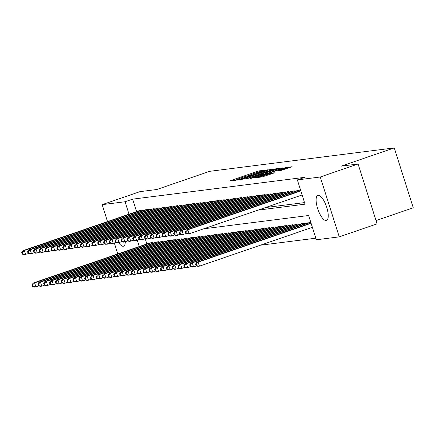 <?xml version="1.0" encoding="UTF-8"?>
<svg xmlns="http://www.w3.org/2000/svg" width="435" height="435" viewBox="0 0 435 435"><rect width="100%" height="100%" fill="white"/><g stroke="black" fill="none" stroke-linecap="round" stroke-linejoin="round"><path stroke-width="0.65" d="M264.85 170.357L259.396 170.819L257.341 171.406L230.604 180.596L229.696 181.036L235.786 180.264L237.94 179.552L237.075 179.65A5.345 0.353 -17.6 0 1 236.738 179.628A5.345 0.353 -17.6 0 1 239.995 178.247L242.224 177.48A5.345 0.353 -17.6 0 1 248.809 175.615L250.886 174.897A5.345 0.353 -17.6 0 1 250.549 174.881A5.345 0.353 -17.6 0 1 253.806 173.494L256.036 172.733A5.345 0.353 -17.6 0 1 262.62 170.863L264.85 170.357M326.174 220.518A13.267 4.508 71 0 1 317.757 208.92A13.267 4.508 71 0 1 317.854 195.348A13.267 4.508 71 0 1 318.164 195.277A13.267 4.508 71 0 1 326.582 206.875A13.267 4.508 71 0 1 326.484 220.442A13.267 4.508 71 0 1 326.174 220.518M125.296 241.822A13.267 4.508 71 0 1 123.551 246.172A13.267 4.508 71 0 1 123.241 246.243A13.267 4.508 71 0 1 118.695 242.741M281.516 170.292L292.092 166.697L283.163 168.133L255.41 177.752L262.283 176.904L273.397 173.206L274.311 172.766L271.418 173.135L264.866 175.261A4.464 0.294 -17.6 0 1 259.075 176.806A4.464 0.294 -17.6 0 1 261.799 175.653L279.401 169.601A4.464 0.294 -17.6 0 1 285.191 168.057A4.464 0.294 -17.6 0 1 282.467 169.21L278.514 170.65L281.516 170.292M107.521 221.584L102.149 204.651L139.978 191.65L156.763 189.519L209.724 171.314L394.262 147.916L341.301 166.126L358.092 163.995L320.263 177.001L339.256 236.863L316.332 239.772L308.632 215.504L203.71 228.805M102.149 204.651L125.068 201.748L129.016 214.194M257.988 210.143L305.044 204.178L297.344 179.905L304.908 177.306L132.637 199.148L125.068 201.748M297.344 179.905L320.263 177.001M273.245 169.389L274.159 168.949L265.339 170.389L237.586 180.014L246.514 178.578L273.245 169.389M276.307 168.677L283.071 167.818L282.163 168.258L255.427 177.447L250.37 178.393L262.229 174.234L263.246 173.804L261.217 174.038L246.357 178.91L274.251 169.258L276.307 168.677L276.763 170.112M142.696 210.757L142.49 210.1L139.048 210.741M148.536 210.018L148.33 209.36L144.888 210.002M154.376 209.278L154.169 208.621L150.727 209.262M160.216 208.534L160.009 207.881L156.567 208.523M166.056 207.794L165.849 207.136L162.407 207.783M171.896 207.055L171.689 206.397L168.247 207.044M177.736 206.315L177.529 205.657L174.087 206.304M183.575 205.576L183.369 204.918L179.927 205.559M189.415 204.836L189.209 204.178L185.767 204.82M195.255 204.091L195.049 203.439L191.607 204.08M201.095 203.352L200.888 202.694L197.446 203.341M206.935 202.612L206.728 201.954L203.286 202.601M212.775 201.873L212.568 201.215L209.126 201.862M218.615 201.133L218.408 200.475L214.966 201.117M224.455 200.394L224.242 199.736L220.806 200.377M230.294 199.649L230.082 198.996L226.646 199.638M236.134 198.909L235.922 198.251L232.486 198.898M241.974 198.17L241.762 197.512L238.326 198.159M247.814 197.43L247.602 196.772L244.165 197.419M253.654 196.691L253.442 196.033L250.005 196.674M259.494 195.951L259.282 195.293L255.845 195.935M265.334 195.212L265.122 194.554L261.685 195.195M271.174 194.467L270.962 193.814L267.525 194.456M277.013 193.727L276.801 193.069L273.365 193.716M282.853 192.988L282.641 192.33L279.205 192.977M288.693 192.248L288.481 191.59L285.045 192.237M294.533 191.509L294.321 190.851L290.885 191.492M300.373 190.769L300.161 190.111L296.724 190.753M132.637 199.148L136.585 211.589M265.557 207.538L304.543 202.596M260.309 245.231L315.832 238.195M145.208 238.777L146.845 243.948M149.314 243.1L152.75 242.458L152.962 243.116M155.154 242.36L158.59 241.719L158.802 242.377M160.993 241.621L164.43 240.979L164.642 241.637M166.833 240.881L170.27 240.24L170.482 240.892M172.673 240.142L176.11 239.495L176.322 240.153M178.513 239.402L181.95 238.755L182.162 239.413M184.353 238.663L187.79 238.016L188.002 238.674M190.193 237.918L193.629 237.276L193.841 237.934M196.033 237.178L199.469 236.537L199.681 237.195M201.873 236.439L205.309 235.797L205.521 236.45M207.712 235.699L211.149 235.052L211.361 235.71M213.552 234.96L216.989 234.313L217.201 234.971M219.392 234.22L222.829 233.573L223.041 234.231M225.232 233.475L228.669 232.834L228.881 233.492M231.072 232.736L234.508 232.094L234.721 232.752M236.912 231.996L240.348 231.355L240.56 232.013M242.752 231.257L246.188 230.615L246.4 231.268M248.586 230.517L252.028 229.87L252.24 230.528M254.426 229.778L257.868 229.131L258.08 229.789M260.266 229.038L263.708 228.391L263.92 229.049M266.106 228.293L269.548 227.652L269.76 228.31M271.946 227.554L275.388 226.912L275.6 227.57M277.786 226.814L281.228 226.173L281.434 226.825M283.625 226.075L287.067 225.428L287.274 226.086M289.465 225.335L292.907 224.688L293.114 225.346M295.305 224.596L298.747 223.949L298.954 224.607M301.145 223.851L304.587 223.209L304.794 223.867M306.985 223.111L310.427 222.47L310.633 223.128M376.041 220.572L413.25 207.778L394.262 147.916M117.782 253.942L114.329 243.056M358.092 163.995L377.08 223.862L339.256 236.863M137.281 240.24L139.282 246.553M265.948 170.444L241.235 179.122A5.345 0.353 -17.6 0 0 247.819 177.252L263.86 171.738A5.345 0.353 -17.6 0 0 267.117 170.357A5.345 0.353 -17.6 0 0 266.78 170.335L265.948 170.444M273.479 170.368A4.464 0.294 -17.6 0 0 276.203 169.21A4.464 0.294 -17.6 0 0 270.412 170.754L263.191 173.32L267.275 172.499L273.479 170.368L273.729 171.156M150.271 242.773L33.158 283.038L34.621 282.853L35.904 286.899L38.829 285.893M33.114 286.415L35.904 286.899L34.441 287.084L32.527 286.491L33.114 286.415L32.598 284.8L32.016 284.871L32.527 286.491M32.598 284.8L34.621 282.853L151.733 242.589M32.016 284.871L33.158 283.038M141.467 210.23L24.355 250.495L22.892 250.68L140.005 210.415M28.563 253.534L24.175 254.725L22.261 254.132L22.848 254.056L22.332 252.441L21.75 252.512L22.261 254.132M22.332 252.441L24.355 250.495L25.638 254.54L22.848 254.056M22.892 250.68L21.75 252.512M156.111 242.034L38.998 282.299L40.46 282.114L41.744 286.159L44.669 285.153M38.954 285.675L41.744 286.159L40.281 286.344L38.367 285.751L38.954 285.675L38.438 284.06L37.856 284.131L38.367 285.751M38.438 284.06L40.46 282.114L157.573 241.849M37.856 284.131L38.998 282.299M161.95 241.294L44.838 281.559L46.3 281.374L47.584 285.42L50.509 284.414M44.794 284.936L47.584 285.42L46.121 285.605L44.207 285.012L44.794 284.936L44.278 283.321L43.696 283.392L44.207 285.012M44.278 283.321L46.3 281.374L163.408 241.11M43.696 283.392L44.838 281.559M167.79 240.55L50.677 280.82L52.14 280.635L53.423 284.68L56.349 283.674M50.634 284.196L53.423 284.68L51.961 284.865L50.047 284.272L50.634 284.196L50.117 282.576L49.536 282.652L50.047 284.272M50.117 282.576L52.14 280.635L169.248 240.365M49.536 282.652L50.677 280.82M173.63 239.81L56.517 280.08L57.98 279.89L59.263 283.935L62.189 282.929M56.474 283.457L59.263 283.935L57.801 284.12L55.887 283.528L56.474 283.457L55.957 281.837L55.375 281.913L55.887 283.528M55.957 281.837L57.98 279.89L175.087 239.625M55.375 281.913L56.517 280.08M147.307 209.491L30.194 249.755L28.732 249.94L145.845 209.675M34.403 252.795L30.015 253.986L28.101 253.393L28.688 253.317L28.172 251.702L27.59 251.773L28.101 253.393M28.172 251.702L30.194 249.755L31.478 253.801L28.688 253.317M28.732 249.94L27.59 251.773M153.147 208.746L36.034 249.016L34.572 249.201L151.684 208.936M40.243 252.055L35.855 253.246L33.941 252.653L34.528 252.577L34.012 250.962L33.43 251.033L33.941 252.653M34.012 250.962L36.034 249.016L37.318 253.061L34.528 252.577M34.572 249.201L33.43 251.033M158.987 208.006L41.874 248.276L40.411 248.461L157.524 208.191M46.083 251.316L41.695 252.507L39.781 251.914L40.368 251.838L39.851 250.217L39.27 250.294L39.781 251.914M39.851 250.217L41.874 248.276L43.157 252.316L40.368 251.838M40.411 248.461L39.27 250.294M164.827 207.267L47.714 247.531L46.251 247.716L163.364 207.451M51.923 250.571L47.535 251.762L45.621 251.169L46.208 251.098L45.691 249.478L45.109 249.554L45.621 251.169M45.691 249.478L47.714 247.531L48.997 251.577L46.208 251.098M46.251 247.716L45.109 249.554M179.47 239.071L62.357 279.335L63.82 279.15L65.103 283.196L68.029 282.19M62.308 282.717L65.103 283.196L63.64 283.381L61.726 282.788L62.308 282.717L61.797 281.097L61.215 281.173L61.726 282.788M61.797 281.097L63.82 279.15L180.927 238.886M61.215 281.173L62.357 279.335M170.667 206.527L53.554 246.792L52.091 246.977L169.204 206.712M57.763 249.831L53.374 251.022L51.46 250.429L52.048 250.359L51.531 248.738L50.949 248.815L51.46 250.429M51.531 248.738L53.554 246.792L54.837 250.837L52.048 250.359M52.091 246.977L50.949 248.815M185.31 238.331L68.197 278.596L69.66 278.411L70.943 282.456L73.868 281.45M68.148 281.972L70.943 282.456L69.48 282.641L67.566 282.049L68.148 281.972L67.637 280.358L67.055 280.434L67.566 282.049M67.637 280.358L69.66 278.411L186.767 238.146M67.055 280.434L68.197 278.596M176.507 205.788L59.394 246.052L57.931 246.237L175.044 205.972M63.602 249.092L59.214 250.283L57.3 249.69L57.888 249.614L57.371 247.999L56.789 248.075L57.3 249.69M57.371 247.999L59.394 246.052L60.677 250.098L57.888 249.614M57.931 246.237L56.789 248.075M191.15 237.592L74.037 277.856L75.5 277.671L76.783 281.717L79.708 280.711M73.988 281.233L76.783 281.717L75.32 281.902L73.406 281.309L73.988 281.233L73.477 279.618L72.895 279.689L73.406 281.309M73.477 279.618L75.5 277.671L192.607 237.407M72.895 279.689L74.037 277.856M182.347 205.048L65.234 245.313L63.771 245.498L180.884 205.233M69.442 248.352L65.054 249.543L63.14 248.95L63.727 248.874L63.211 247.259L62.629 247.33L63.14 248.95M63.211 247.259L65.234 245.313L66.517 249.358L63.727 248.874M63.771 245.498L62.629 247.33M196.99 236.852L79.877 277.117L81.34 276.932L82.623 280.977L85.543 279.971M79.828 280.493L82.623 280.977L81.16 281.162L79.246 280.57L79.828 280.493L79.317 278.878L78.735 278.949L79.246 280.57M79.317 278.878L81.34 276.932L198.447 236.667M78.735 278.949L79.877 277.117M188.186 204.309L71.074 244.573L69.611 244.758L186.724 204.493M75.282 247.613L70.894 248.804L68.98 248.211L69.567 248.135L69.051 246.52L68.469 246.591L68.98 248.211M69.051 246.52L71.074 244.573L72.357 248.619L69.567 248.135M69.611 244.758L68.469 246.591M202.83 236.107L85.717 276.377L87.179 276.192L88.463 280.238L91.383 279.232M85.668 279.754L88.463 280.238L87 280.423L85.086 279.83L85.668 279.754L85.157 278.134L84.575 278.21L85.086 279.83M85.157 278.134L87.179 276.192L204.287 235.922M84.575 278.21L85.717 276.377M194.026 203.564L76.913 243.834L75.451 244.019L192.564 203.749M81.122 246.873L76.734 248.064L74.82 247.471L75.407 247.395L74.891 245.775L74.309 245.851L74.82 247.471M74.891 245.775L76.913 243.834L78.197 247.879L75.407 247.395M75.451 244.019L74.309 245.851M208.669 235.368L91.557 275.638L93.019 275.453L94.303 279.493L97.222 278.487M91.508 279.014L94.303 279.493L92.84 279.678L90.926 279.085L91.508 279.014L90.997 277.394L90.415 277.47L90.926 279.085M90.997 277.394L93.019 275.453L210.127 235.183M90.415 277.47L91.557 275.638M199.866 202.824L82.753 243.094L81.291 243.279L198.403 203.009M86.962 246.128L82.574 247.319L80.66 246.727L81.247 246.656L80.731 245.035L80.149 245.112L80.66 246.727M80.731 245.035L82.753 243.094L84.037 247.134L81.247 246.656M81.291 243.279L80.149 245.112M214.509 234.628L97.396 274.893L98.859 274.708L100.137 278.753L103.062 277.748M97.348 278.275L100.137 278.753L98.68 278.938L96.766 278.346L97.348 278.275L96.836 276.655L96.255 276.731L96.766 278.346M96.836 276.655L98.859 274.708L215.967 234.443M96.255 276.731L97.396 274.893M205.706 202.085L88.593 242.349L87.13 242.534L204.243 202.27M92.802 245.389L88.414 246.58L86.5 245.987L87.087 245.916L86.57 244.296L85.989 244.372L86.5 245.987M86.57 244.296L88.593 242.349L89.876 246.395L87.087 245.916M87.13 242.534L85.989 244.372M220.349 233.889L103.236 274.153L104.699 273.968L105.977 278.014L108.902 277.008M103.187 277.535L105.977 278.014L104.52 278.199L102.606 277.606L103.187 277.535L102.676 275.915L102.094 275.991L102.606 277.606M102.676 275.915L104.699 273.968L221.806 233.704M102.094 275.991L103.236 274.153M211.546 201.345L94.433 241.61L92.97 241.795L210.083 201.53M98.642 244.649L94.254 245.84L92.34 245.248L92.927 245.177L92.41 243.556L91.828 243.633L92.34 245.248M92.41 243.556L94.433 241.61L95.716 245.655L92.927 245.177M92.97 241.795L91.828 243.633M226.189 233.149L109.076 273.414L110.533 273.229L111.817 277.274L114.742 276.268M109.027 276.791L111.817 277.274L110.359 277.459L108.445 276.867L109.027 276.791L108.516 275.176L107.934 275.246L108.445 276.867M108.516 275.176L110.533 273.229L227.646 232.964M107.934 275.246L109.076 273.414M232.029 232.41L114.916 272.674L116.373 272.489L117.657 276.535L120.582 275.529M114.867 276.051L117.657 276.535L116.199 276.72L114.285 276.127L114.867 276.051L114.356 274.436L113.774 274.507L114.285 276.127M114.356 274.436L116.373 272.489L233.486 232.225M113.774 274.507L114.916 272.674M237.869 231.67L120.756 271.935L122.213 271.75L123.496 275.795L126.422 274.789M120.707 275.311L123.496 275.795L122.039 275.98L120.125 275.388L120.707 275.311L120.196 273.697L119.614 273.767L120.125 275.388M120.196 273.697L122.213 271.75L239.326 231.48M119.614 273.767L120.756 271.935M243.709 230.925L126.596 271.195L128.053 271.01L129.336 275.05L132.262 274.05M126.547 274.572L129.336 275.05L127.879 275.241L125.965 274.648L126.547 274.572L126.036 272.952L125.454 273.028L125.965 274.648M126.036 272.952L128.053 271.01L245.166 230.74M125.454 273.028L126.596 271.195M249.549 230.186L132.436 270.45L133.893 270.265L135.176 274.311L138.102 273.305M132.387 273.832L135.176 274.311L133.719 274.496L131.805 273.903L132.387 273.832L131.876 272.212L131.294 272.288L131.805 273.903M131.876 272.212L133.893 270.265L251.006 230.001M131.294 272.288L132.436 270.45M255.388 229.446L138.276 269.711L139.733 269.526L141.016 273.571L143.941 272.566M138.227 273.093L141.016 273.571L139.559 273.756L137.645 273.164L138.227 273.093L137.716 271.473L137.134 271.549L137.645 273.164M137.716 271.473L139.733 269.526L256.846 229.261M137.134 271.549L138.276 269.711M261.228 228.707L144.115 268.971L145.573 268.786L146.856 272.832L149.781 271.826M144.067 272.348L146.856 272.832L145.399 273.017L143.485 272.424L144.067 272.348L143.555 270.733L142.974 270.809L143.485 272.424M143.555 270.733L145.573 268.786L262.686 228.522M142.974 270.809L144.115 268.971M267.068 227.967L149.955 268.232L151.413 268.047L152.696 272.092L155.621 271.087M149.906 271.609L152.696 272.092L151.239 272.277L149.325 271.685L149.906 271.609L149.395 269.994L148.808 270.064L149.325 271.685M149.395 269.994L151.413 268.047L268.525 227.782M148.808 270.064L149.955 268.232M272.908 227.228L155.795 267.492L157.252 267.308L158.536 271.353L161.461 270.347M155.746 270.869L158.536 271.353L157.078 271.538L155.165 270.945L155.746 270.869L155.235 269.254L154.648 269.325L155.165 270.945M155.235 269.254L157.252 267.308L274.365 227.043M154.648 269.325L155.795 267.492M278.748 226.483L161.635 266.753L163.092 266.568L164.376 270.613L167.301 269.608M161.586 270.13L164.376 270.613L162.918 270.798L161.004 270.206L161.586 270.13L161.075 268.509L160.488 268.585L161.004 270.206M161.075 268.509L163.092 266.568L280.205 226.298M160.488 268.585L161.635 266.753M284.588 225.743L167.475 266.013L168.932 265.828L170.215 269.869L173.141 268.863M167.426 269.39L170.215 269.869L168.758 270.053L166.844 269.461L167.426 269.39L166.915 267.77L166.328 267.846L166.844 269.461M166.915 267.77L168.932 265.828L286.045 225.558M166.328 267.846L167.475 266.013M290.428 225.004L173.315 265.268L174.772 265.084L176.055 269.129L178.981 268.123M173.266 268.651L176.055 269.129L174.598 269.314L172.684 268.721L173.266 268.651L172.755 267.03L172.168 267.106L172.684 268.721M172.755 267.03L174.772 265.084L291.885 224.819M172.168 267.106L173.315 265.268M296.268 224.264L179.155 264.529L180.612 264.344L181.895 268.39L184.821 267.384M179.106 267.911L181.895 268.39L180.438 268.574L178.524 267.982L179.106 267.911L178.595 266.291L178.007 266.367L178.524 267.982M178.595 266.291L180.612 264.344L297.725 224.079M178.007 266.367L179.155 264.529M302.108 223.525L184.995 263.789L186.452 263.605L187.735 267.65L190.66 266.644M184.946 267.166L187.735 267.65L186.278 267.835L184.364 267.242L184.946 267.166L184.435 265.551L183.847 265.622L184.364 267.242M184.435 265.551L186.452 263.605L303.565 223.34M183.847 265.622L184.995 263.789M307.947 222.785L190.834 263.05L192.292 262.865L193.575 266.911L196.5 265.905M190.786 266.427L193.575 266.911L192.118 267.095L190.204 266.503L190.786 266.427L190.274 264.812L189.687 264.882L190.204 266.503M190.274 264.812L192.292 262.865L309.405 222.6M189.687 264.882L190.834 263.05M311.014 222.997L196.674 262.31L198.132 262.126L199.415 266.171L312.384 227.326M196.625 265.687L199.415 266.171L197.958 266.356L196.044 265.763L196.625 265.687L196.114 264.067L195.527 264.143L196.044 265.763M196.114 264.067L198.132 262.126L311.101 223.28M195.527 264.143L196.674 262.31M217.386 200.606L100.273 240.87L98.81 241.055L215.923 200.791M104.482 243.91L100.093 245.101L98.179 244.508L98.767 244.432L98.25 242.817L97.668 242.888L98.179 244.508M98.25 242.817L100.273 240.87L101.556 244.916L98.767 244.432M98.81 241.055L97.668 242.888M223.226 199.866L106.113 240.131L104.65 240.316L221.763 200.051M110.321 243.17L105.933 244.361L104.019 243.769L104.607 243.692L104.09 242.077L103.508 242.148L104.019 243.769M104.09 242.077L106.113 240.131L107.396 244.176L104.607 243.692M104.65 240.316L103.508 242.148M229.066 199.121L111.953 239.391L110.49 239.576L227.603 199.312M116.161 242.431L111.773 243.622L109.859 243.029L110.447 242.953L109.93 241.333L109.348 241.409L109.859 243.029M109.93 241.333L111.953 239.391L113.236 243.437L110.447 242.953M110.49 239.576L109.348 241.409M234.905 198.382L117.793 238.652L116.33 238.837L233.443 198.567M122.001 241.686L117.613 242.877L115.699 242.284L116.286 242.213L115.77 240.593L115.188 240.669L115.699 242.284M115.77 240.593L117.793 238.652L119.076 242.692L116.286 242.213M116.33 238.837L115.188 240.669M240.74 197.642L123.632 237.907L122.17 238.092L239.283 197.827M127.841 240.946L123.453 242.137L121.539 241.545L122.126 241.474L121.61 239.854L121.028 239.93L121.539 241.545M121.61 239.854L123.632 237.907L124.916 241.952L122.126 241.474M122.17 238.092L121.028 239.93M246.58 196.903L129.472 237.167L128.01 237.352L245.122 197.088M133.681 240.207L129.293 241.398L127.379 240.805L127.966 240.734L127.45 239.114L126.868 239.19L127.379 240.805M127.45 239.114L129.472 237.167L130.756 241.213L127.966 240.734M128.01 237.352L126.868 239.19M252.42 196.163L135.312 236.428L133.849 236.613L250.962 196.348M139.521 239.467L135.133 240.658L133.219 240.066L133.806 239.989L133.289 238.375L132.708 238.445L133.219 240.066M133.289 238.375L135.312 236.428L136.595 240.473L133.806 239.989M133.849 236.613L132.708 238.445M258.259 195.424L141.152 235.688L139.689 235.873L256.802 195.609M145.361 238.728L140.973 239.919L139.059 239.326L139.64 239.25L139.129 237.635L138.547 237.706L139.059 239.326M139.129 237.635L141.152 235.688L142.435 239.734L139.64 239.25M139.689 235.873L138.547 237.706M264.099 194.684L146.992 234.949L145.529 235.134L262.642 194.869M151.201 237.988L146.812 239.179L144.898 238.587L145.48 238.51L144.969 236.896L144.387 236.966L144.898 238.587M144.969 236.896L146.992 234.949L148.275 238.994L145.48 238.51M145.529 235.134L144.387 236.966M269.939 193.939L152.832 234.209L151.369 234.394L268.482 194.124M157.04 237.249L152.652 238.44L150.738 237.847L151.32 237.771L150.809 236.151L150.227 236.227L150.738 237.847M150.809 236.151L152.832 234.209L154.115 238.255L151.32 237.771M151.369 234.394L150.227 236.227M275.779 193.2L158.672 233.464L157.209 233.655L274.322 193.385M162.875 236.504L158.492 237.695L156.578 237.102L157.16 237.031L156.649 235.411L156.067 235.487L156.578 237.102M156.649 235.411L158.672 233.464L159.955 237.51L157.16 237.031M157.209 233.655L156.067 235.487M281.619 192.46L164.512 232.725L163.049 232.91L280.162 192.645M168.715 235.765L164.332 236.955L162.418 236.363L163 236.292L162.489 234.672L161.907 234.748L162.418 236.363M162.489 234.672L164.512 232.725L165.795 236.77L163 236.292M163.049 232.91L161.907 234.748M287.459 191.721L170.351 231.985L168.889 232.17L286.002 191.906M174.555 235.025L170.172 236.216L168.258 235.623L168.84 235.547L168.329 233.932L167.747 234.008L168.258 235.623M168.329 233.932L170.351 231.985L171.635 236.031L168.84 235.547M168.889 232.17L167.747 234.008M293.299 190.981L176.191 231.246L174.729 231.431L291.841 191.166M180.394 234.286L176.012 235.476L174.098 234.884L174.68 234.808L174.169 233.193L173.587 233.263L174.098 234.884M174.169 233.193L176.191 231.246L177.469 235.291L174.68 234.808M174.729 231.431L173.587 233.263M299.139 190.242L182.031 230.506L180.568 230.691L297.681 190.427M186.234 233.546L181.852 234.737L179.938 234.144L180.52 234.068L180.008 232.453L179.427 232.524L179.938 234.144M180.008 232.453L182.031 230.506L183.309 234.552L180.52 234.068M180.568 230.691L179.427 232.524M300.841 190.921L187.866 229.767L186.408 229.952L300.748 190.639M302.124 194.967L189.149 233.812L187.692 233.997L185.778 233.405L186.359 233.329L185.848 231.708L185.267 231.784L185.778 233.405M185.848 231.708L187.866 229.767L189.149 233.812L186.359 233.329M186.408 229.952L185.267 231.784M230.708 180.906L230.604 180.596M257.596 172.211L257.341 171.406M259.641 171.591L259.396 170.819M238.701 179.894L238.603 179.584M267.851 171.243L267.394 169.808M240.539 179.66L240.403 179.225M241.371 179.552L241.235 179.122M248.07 178.045L247.819 177.252M264.11 172.532L263.86 171.738M251.484 178.274L251.386 177.964M262.479 175.028L262.229 174.234M274.338 169.547L274.251 169.258M263.702 174.604L263.3 173.326M265.508 173.984L265.219 173.081M267.53 173.288L267.275 172.499M279.629 170.531L279.531 170.221M282.712 169.987L282.467 169.21M265.116 176.05L264.866 175.261M269.608 174.506L269.357 173.717M271.63 173.81L271.418 173.135M256.53 177.632L256.433 177.322M283.25 168.41L283.163 168.133M285.675 168.981L285.224 167.546M250.658 175.229L250.549 174.881M236.847 179.981L236.738 179.628M240.468 179.666L240.327 179.22M267.443 171.385L267.117 170.357M263.523 174.669L263.246 173.804M276.513 170.199L276.203 169.21M263.61 174.636L263.191 173.32M285.501 169.041L285.191 168.057M259.227 177.29L259.075 176.806"/></g></svg>
